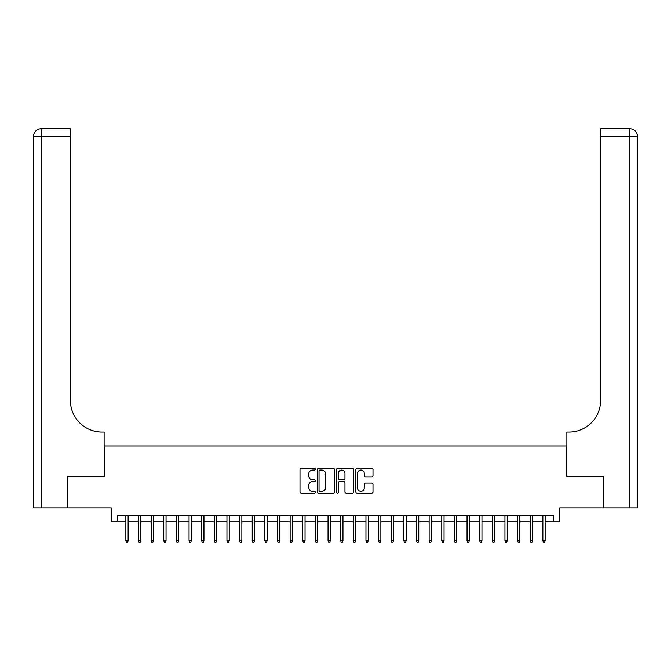 <?xml version="1.0" encoding="UTF-8"?>
<svg xmlns="http://www.w3.org/2000/svg" width="671" height="671" viewBox="0 0 671 671"><rect width="100%" height="100%" fill="white"/><g stroke="black" fill="none" stroke-linecap="round" stroke-linejoin="round"><path stroke-width="1.01" d="M315.286 469.155A0.872 0.872 0 0 0 314.414 468.291L301.237 468.291A1.241 1.241 0 0 0 299.996 469.532L299.996 491.86A1.241 1.241 0 0 0 301.237 493.101L314.414 493.101A0.872 0.872 0 0 0 315.286 492.229A0.872 0.872 0 0 0 314.414 491.365L312.711 491.365A3.967 3.967 0 0 1 308.735 487.389L308.735 485.527A3.967 3.967 0 0 1 312.711 481.56L314.414 481.56A0.872 0.872 0 0 0 315.286 480.696A0.872 0.872 0 0 0 314.414 479.824L312.711 479.824A3.967 3.967 0 0 1 308.735 475.856L308.735 473.994A3.967 3.967 0 0 1 312.711 470.027L314.414 470.027A0.872 0.872 0 0 0 315.286 469.155M371.751 477.031A1.241 1.241 0 0 0 372.992 475.798L372.992 469.532A1.241 1.241 0 0 0 371.751 468.291L357.115 468.291A1.241 1.241 0 0 0 355.873 469.532L355.873 491.86A1.241 1.241 0 0 0 357.115 493.101L371.751 493.101A1.241 1.241 0 0 0 372.992 491.86L372.992 484.294A1.241 1.241 0 0 0 371.751 483.053L365.485 483.053A1.241 1.241 0 0 0 364.244 484.294L364.244 488.043A3.321 3.321 0 0 1 360.931 491.365A3.321 3.321 0 0 1 357.609 488.043L357.609 473.349A3.321 3.321 0 0 1 360.931 470.027A3.321 3.321 0 0 1 364.244 473.349L364.244 475.798A1.241 1.241 0 0 0 365.485 477.031L371.751 477.031M117.517 521.761L117.517 515.445L553.483 515.445L553.483 521.761L559.799 521.761L559.799 507.863L603.078 507.863L603.078 476.267L566.752 476.267L566.752 445.947L104.248 445.947L104.248 476.267L67.922 476.267L67.922 507.863L111.201 507.863L111.201 521.761L125.863 521.761M334.418 469.532A1.241 1.241 0 0 0 333.177 468.291L318.54 468.291A1.241 1.241 0 0 0 317.299 469.532L317.299 491.86A1.241 1.241 0 0 0 318.54 493.101L333.177 493.101A1.241 1.241 0 0 0 334.418 491.86L334.418 469.532M337.823 468.291L352.46 468.291A1.241 1.241 0 0 1 353.701 469.532L353.701 491.86A1.241 1.241 0 0 1 352.46 493.101L346.194 493.101A1.241 1.241 0 0 1 344.961 491.86L344.961 482.801A1.241 1.241 0 0 0 343.72 481.56L339.56 481.56A1.241 1.241 0 0 0 338.318 482.801L338.318 492.229A0.872 0.872 0 0 1 337.454 493.101A0.872 0.872 0 0 1 336.582 492.229L336.582 469.532A1.241 1.241 0 0 1 337.823 468.291M128.136 521.761L138.494 521.761M140.767 521.761L151.134 521.761M153.407 521.761L163.766 521.761M166.047 521.761L176.406 521.761M178.679 521.761L189.046 521.761M191.319 521.761L201.677 521.761M203.95 521.761L214.317 521.761M216.59 521.761L226.949 521.761M229.23 521.761L239.589 521.761M241.862 521.761L252.229 521.761M254.502 521.761L264.86 521.761M267.133 521.761L277.5 521.761M279.773 521.761L290.132 521.761M292.413 521.761L302.772 521.761M305.045 521.761L315.412 521.761M317.685 521.761L328.044 521.761M330.317 521.761L340.683 521.761M342.956 521.761L353.315 521.761M355.588 521.761L365.955 521.761M368.228 521.761L378.587 521.761M380.868 521.761L391.227 521.761M393.5 521.761L403.867 521.761M406.14 521.761L416.498 521.761M418.771 521.761L429.138 521.761M431.411 521.761L441.77 521.761M444.051 521.761L454.41 521.761M456.683 521.761L467.05 521.761M469.323 521.761L479.681 521.761M481.954 521.761L492.321 521.761M494.594 521.761L504.953 521.761M507.234 521.761L517.593 521.761M519.866 521.761L530.233 521.761M532.506 521.761L542.864 521.761M545.137 521.761L553.483 521.761M319.899 470.027A0.872 0.872 0 0 0 319.035 470.891L319.035 490.493A0.872 0.872 0 0 0 319.899 491.365L321.703 491.365A3.967 3.967 0 0 0 325.67 487.389L325.67 473.994A3.967 3.967 0 0 0 321.703 470.027L319.899 470.027M344.961 473.407A3.321 3.321 0 0 0 341.64 470.086A3.321 3.321 0 0 0 338.318 473.407L338.318 478.582A1.241 1.241 0 0 0 339.56 479.824L343.72 479.824A1.241 1.241 0 0 0 344.961 478.582L344.961 473.407M125.863 540.591L126.366 542.235L127.633 542.235L128.136 540.591L125.863 540.591L125.863 515.445M128.136 540.591L128.136 515.445M67.545 476.267L104.122 476.267L104.122 432.04L101.975 432.04A31.587 31.587 0 0 1 70.388 400.453L70.388 136.347L41.132 136.347L41.132 507.863L67.545 507.863L67.545 476.267M41.132 507.863L33.55 507.863L33.55 136.347A7.582 7.582 0 0 1 41.132 128.765L70.388 128.765L70.388 136.347M101.975 432.04A31.587 31.587 0 0 1 70.388 400.453M41.132 128.765A7.582 7.582 0 0 0 33.55 136.347L41.132 136.347L41.132 128.765M603.455 476.267L566.878 476.267L566.878 432.04L569.025 432.04A31.587 31.587 0 0 0 600.612 400.453L600.612 128.765L629.868 128.765A7.582 7.582 0 0 1 637.45 136.347L637.45 507.863L603.455 507.863L603.455 476.267M569.025 432.04A31.587 31.587 0 0 0 600.612 400.453M138.494 540.591L139.006 542.235L140.264 542.235L140.767 540.591L138.494 540.591L138.494 515.445M140.767 540.591L140.767 515.445M151.134 540.591L151.638 542.235L152.904 542.235L153.407 540.591L151.134 540.591L151.134 515.445M153.407 540.591L153.407 515.445M163.766 540.591L164.278 542.235L165.536 542.235L166.047 540.591L163.766 540.591L163.766 515.445M166.047 540.591L166.047 515.445M176.406 540.591L176.909 542.235L178.176 542.235L178.679 540.591L176.406 540.591L176.406 515.445M178.679 540.591L178.679 515.445M189.046 540.591L189.549 542.235L190.816 542.235L191.319 540.591L189.046 540.591L189.046 515.445M191.319 540.591L191.319 515.445M201.677 540.591L202.181 542.235L203.447 542.235L203.95 540.591L201.677 540.591L201.677 515.445M203.95 540.591L203.95 515.445M214.317 540.591L214.821 542.235L216.087 542.235L216.59 540.591L214.317 540.591L214.317 515.445M216.59 540.591L216.59 515.445M226.949 540.591L227.461 542.235L228.719 542.235L229.23 540.591L226.949 540.591L226.949 515.445M229.23 540.591L229.23 515.445M239.589 540.591L240.092 542.235L241.359 542.235L241.862 540.591L239.589 540.591L239.589 515.445M241.862 540.591L241.862 515.445M252.229 540.591L252.732 542.235L253.99 542.235L254.502 540.591L252.229 540.591L252.229 515.445M254.502 540.591L254.502 515.445M264.86 540.591L265.364 542.235L266.63 542.235L267.133 540.591L264.86 540.591L264.86 515.445M267.133 540.591L267.133 515.445M277.5 540.591L278.004 542.235L279.27 542.235L279.773 540.591L277.5 540.591L277.5 515.445M279.773 540.591L279.773 515.445M290.132 540.591L290.644 542.235L291.902 542.235L292.413 540.591L290.132 540.591L290.132 515.445M292.413 540.591L292.413 515.445M302.772 540.591L303.275 542.235L304.542 542.235L305.045 540.591L302.772 540.591L302.772 515.445M305.045 540.591L305.045 515.445M315.412 540.591L315.915 542.235L317.173 542.235L317.685 540.591L315.412 540.591L315.412 515.445M317.685 540.591L317.685 515.445M328.044 540.591L328.547 542.235L329.813 542.235L330.317 540.591L328.044 540.591L328.044 515.445M330.317 540.591L330.317 515.445M340.683 540.591L341.187 542.235L342.453 542.235L342.956 540.591L340.683 540.591L340.683 515.445M342.956 540.591L342.956 515.445M353.315 540.591L353.827 542.235L355.085 542.235L355.588 540.591L353.315 540.591L353.315 515.445M355.588 540.591L355.588 515.445M365.955 540.591L366.458 542.235L367.725 542.235L368.228 540.591L365.955 540.591L365.955 515.445M368.228 540.591L368.228 515.445M378.587 540.591L379.098 542.235L380.356 542.235L380.868 540.591L378.587 540.591L378.587 515.445M380.868 540.591L380.868 515.445M391.227 540.591L391.73 542.235L392.996 542.235L393.5 540.591L391.227 540.591L391.227 515.445M393.5 540.591L393.5 515.445M403.867 540.591L404.37 542.235L405.636 542.235L406.14 540.591L403.867 540.591L403.867 515.445M406.14 540.591L406.14 515.445M416.498 540.591L417.01 542.235L418.268 542.235L418.771 540.591L416.498 540.591L416.498 515.445M418.771 540.591L418.771 515.445M429.138 540.591L429.641 542.235L430.908 542.235L431.411 540.591L429.138 540.591L429.138 515.445M431.411 540.591L431.411 515.445M441.77 540.591L442.281 542.235L443.539 542.235L444.051 540.591L441.77 540.591L441.77 515.445M444.051 540.591L444.051 515.445M454.41 540.591L454.913 542.235L456.179 542.235L456.683 540.591L454.41 540.591L454.41 515.445M456.683 540.591L456.683 515.445M467.05 540.591L467.553 542.235L468.819 542.235L469.323 540.591L467.05 540.591L467.05 515.445M469.323 540.591L469.323 515.445M479.681 540.591L480.184 542.235L481.451 542.235L481.954 540.591L479.681 540.591L479.681 515.445M481.954 540.591L481.954 515.445M492.321 540.591L492.824 542.235L494.091 542.235L494.594 540.591L492.321 540.591L492.321 515.445M494.594 540.591L494.594 515.445M504.953 540.591L505.464 542.235L506.722 542.235L507.234 540.591L504.953 540.591L504.953 515.445M507.234 540.591L507.234 515.445M517.593 540.591L518.096 542.235L519.362 542.235L519.866 540.591L517.593 540.591L517.593 515.445M519.866 540.591L519.866 515.445M530.233 540.591L530.736 542.235L531.994 542.235L532.506 540.591L530.233 540.591L530.233 515.445M532.506 540.591L532.506 515.445M542.864 540.591L543.367 542.235L544.634 542.235L545.137 540.591L542.864 540.591L542.864 515.445M545.137 540.591L545.137 515.445M629.868 507.863L629.868 136.347L600.612 136.347M629.868 128.765L629.868 136.347L637.45 136.347"/></g></svg>
